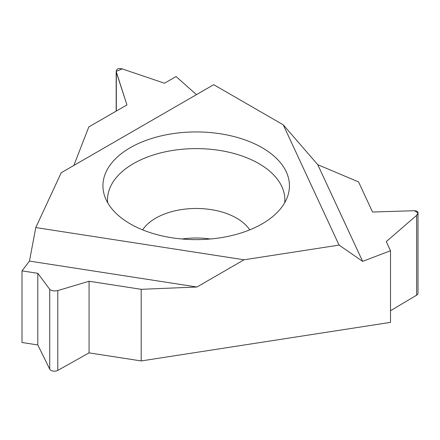 <?xml version="1.0" encoding="UTF-8"?>
<svg xmlns="http://www.w3.org/2000/svg" width="440" height="440" viewBox="0 0 440 440"><rect width="100%" height="100%" fill="white"/><g stroke="black" fill="none" stroke-linecap="round" stroke-linejoin="round"><path stroke-width="0.66" d="M317.757 164.681L283.256 124.839L339.064 245.091L244.073 259.787L35.783 227.563L61.237 172.722L35.783 227.563L29.469 261.091L22 270.87L37.807 273.317L49.726 289.339C51.557 290.868 54.247 291.286 57.788 290.587L89.073 281.248L141.191 289.311L141.191 360.938L390.506 322.372L390.506 250.74L386.271 241.615L416.625 215.369L418 212.933L414.464 210.716L372.537 212.02L358.567 181.929L317.757 164.681L362.632 261.365L390.506 250.74L386.271 241.615L416.625 215.369C419.084 212.608 418.363 211.052 414.464 210.716L372.537 212.02L358.567 181.929L317.757 164.681L283.256 124.839L213.714 84.689L61.237 172.722M130.246 223.856A93.258 53.845 0 0 0 223.514 237.259A93.258 53.845 0 0 0 287.76 195.982A93.258 53.845 0 0 0 262.13 147.708A93.258 53.845 0 0 0 152.46 138.226A93.258 53.845 0 0 0 104.621 195.982A93.258 53.845 0 0 0 130.246 223.856M141.191 289.311L196.939 287.001L29.469 261.091L22 270.87L22 342.502L37.807 344.944L37.807 273.317L49.726 289.339C51.557 290.868 54.247 291.286 57.788 290.587L89.073 281.248L141.191 289.311L196.939 287.001L244.073 259.787L339.064 245.091L362.632 261.365L390.506 250.74M116.314 72.314C115.957 69.113 117.926 67.98 122.216 68.904L164.489 83.237L176.061 76.555L196.465 94.65L176.061 76.555L164.489 83.237L122.216 68.904L116.166 71.418L126.957 104.901L88.803 126.929L73.865 165.429L88.803 126.929L126.957 104.901L116.314 72.314L116.314 111.045M37.807 344.944L49.726 369.149A4.862 2.805 0 0 0 57.788 370.398L89.073 352.875L89.073 281.248M89.073 352.875L141.191 360.938M390.506 310.723L416.625 295.18A4.862 2.805 0 0 0 417.995 293.227L417.995 213.043M182.116 239.008A57.2 33.022 180 0 1 210.26 239.008M107.674 202.736A88.66 51.188 180 0 1 159.918 153.087A88.66 51.188 180 0 1 258.88 163.597A88.66 51.188 180 0 1 284.702 202.736M35.783 227.563L29.469 261.091M22 270.87L37.807 273.317M196.939 287.001L244.073 259.787M339.064 245.091L362.632 261.365M283.256 124.839L213.714 84.689M49.726 369.149L49.726 289.339M57.788 290.587L57.788 370.398M416.625 295.18L416.625 215.369M249.722 229.867A57.2 33.022 0 0 0 236.638 218.152A57.2 33.022 0 0 0 142.654 229.867M116.171 111.133L116.171 71.588"/></g></svg>
